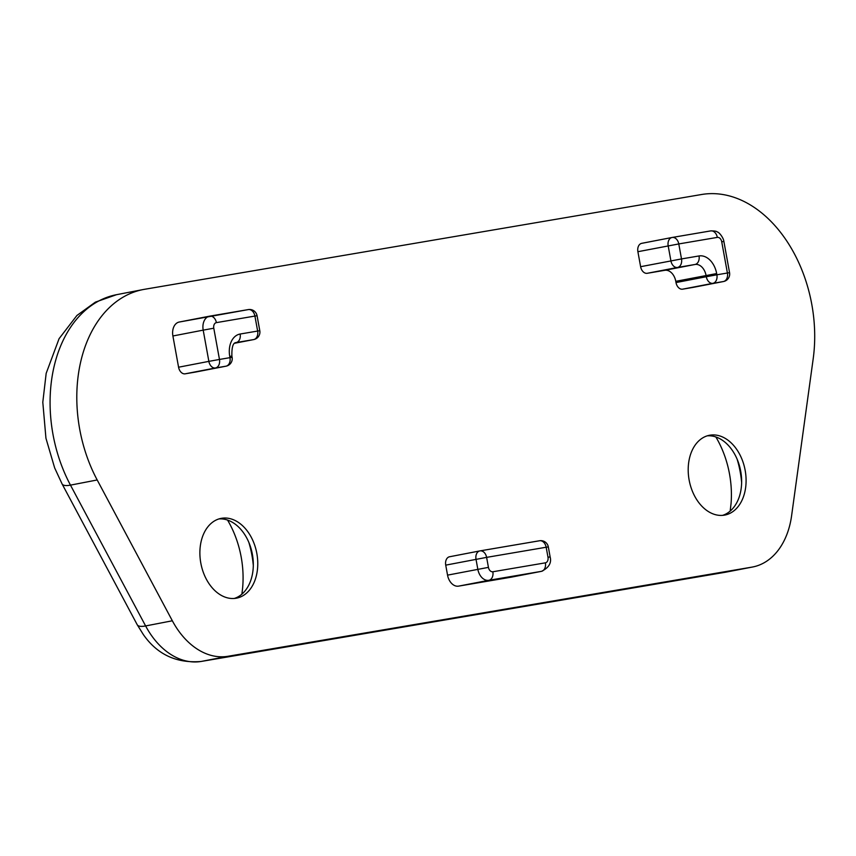 <?xml version="1.0" encoding="UTF-8"?>
<svg xmlns="http://www.w3.org/2000/svg" width="856" height="856" viewBox="0 0 856 856"><rect width="100%" height="100%" fill="white"/><g stroke="black" fill="none" stroke-linecap="round" stroke-linejoin="round"><path stroke-width="1.28" d="M751.846 567.143L228.006 656.274L201.278 661.431A76.184 53.297 -100.9 0 1 145.616 625.939L70.47 485.127A126.966 88.821 -100.9 0 1 116.48 294.699L143.209 289.542A126.966 88.821 -100.9 0 1 144.557 289.296L701.535 194.515A126.966 88.821 -100.9 0 1 813.2 358.718L791.597 515.761A76.184 53.297 79.1 0 1 752.649 566.993A76.184 53.297 79.1 0 1 751.846 567.143L725.118 572.29L201 661.485C176.432 663.453 157.204 654.466 143.316 634.521L137.228 624.741A25.391 7.33 -28.1 0 0 145.616 625.939L172.345 620.782A76.184 53.297 79.1 0 0 228.006 656.274M172.345 620.782L97.188 479.97A126.966 88.821 -100.9 0 1 143.209 289.542M709.881 435.201A40.628 28.419 -100.9 0 1 745.116 470.094A40.628 28.419 -100.9 0 1 724.839 515.066A40.628 28.419 -100.9 0 1 724.411 515.141A40.628 28.419 -100.9 0 1 689.176 480.248A40.628 28.419 -100.9 0 1 709.453 435.276A40.628 28.419 -100.9 0 1 709.881 435.201M511.385 577.137A12.701 8.881 -100.9 0 1 511.257 577.169A12.701 8.881 -100.9 0 1 511.118 577.19L458.57 586.135A12.701 8.881 -100.9 0 1 447.549 575.136L445.73 565.142A7.618 5.329 -100.9 0 1 449.539 556.764A7.618 5.329 -100.9 0 1 449.625 556.753L479.745 550.943M693.296 287.349A7.618 5.329 -100.9 0 1 693.21 287.37A7.618 5.329 -100.9 0 1 693.135 287.381L682.617 289.168A7.618 5.329 -100.9 0 1 676.005 282.566L675.78 281.324A12.701 8.881 79.1 0 0 664.748 270.314L647.232 273.299A7.618 5.329 -100.9 0 1 640.62 266.697L637.891 251.707A7.618 5.329 -100.9 0 1 641.711 243.339A7.618 5.329 -100.9 0 1 641.786 243.318L671.917 237.508M195.864 371.996A7.618 5.329 -100.9 0 1 195.778 372.007A7.618 5.329 -100.9 0 1 195.703 372.028L185.196 373.815A7.618 5.329 -100.9 0 1 178.572 367.213L172.901 335.98A12.701 8.881 -100.9 0 1 179.257 322.027A12.701 8.881 -100.9 0 1 179.386 322.006L248.208 309.605A7.618 5.446 -99.7 0 1 248.294 309.583L209.763 316.142A7.618 5.446 -99.7 0 1 216.386 322.626A5.083 3.552 79.1 0 0 213.786 328.212L219.468 359.445L208.864 361.371A7.618 5.329 79.1 0 0 215.477 367.973L225.995 366.186A7.618 5.329 79.1 0 0 226.07 366.165A7.618 7.618 0 0 0 232.126 357.327L231.901 356.075C231.655 347.258 233.025 342.753 236.01 342.582A12.701 8.881 -100.9 0 1 236.138 342.56L253.654 339.586A7.618 5.329 79.1 0 0 253.74 339.565A7.618 7.618 0 0 0 259.796 330.726L257.067 315.736A7.618 7.618 0 0 0 248.294 309.583A7.618 5.446 -99.7 0 1 254.917 316.067L257.067 315.736M221.565 518.297A40.628 28.419 -100.9 0 1 256.789 553.19A40.628 28.419 -100.9 0 1 236.524 598.162A40.628 28.419 -100.9 0 1 236.085 598.237A40.628 28.419 -100.9 0 1 200.86 563.344A40.628 28.419 -100.9 0 1 221.126 518.372A40.628 28.419 -100.9 0 1 221.565 518.297M234.266 598.462A40.628 28.419 79.1 0 0 253.258 561.975A40.628 28.419 79.1 0 0 250.123 545.732A40.628 28.419 79.1 0 0 218.933 518.929M253.312 565.516A82.529 57.737 79.1 0 0 248.861 542.426M227.546 520.074A82.529 57.737 -100.9 0 1 241.841 594.192M715.873 436.977A82.529 57.737 -100.9 0 1 731.077 503.339L730.168 511.107M741.638 482.431A82.529 57.737 79.1 0 0 737.177 459.33M722.592 515.365A40.628 28.419 79.1 0 0 741.585 478.889A40.628 28.419 79.1 0 0 738.45 462.636A40.628 28.419 79.1 0 0 707.249 435.832M445.73 565.142L486.615 557.374A7.618 5.446 -99.7 0 0 479.991 550.89L539.548 540.757A7.618 5.446 -99.7 0 1 546.171 547.241L486.615 557.374L488.434 567.368A5.083 3.552 79.1 0 0 492.842 571.765L545.39 562.831A5.083 3.552 79.1 0 0 547.99 557.235L546.171 547.241L548.322 546.909A7.618 7.618 0 0 0 539.548 540.757L539.548 540.757A7.618 5.446 -99.7 0 0 539.462 540.778L480.077 550.879M185.196 373.815L215.477 367.973A7.618 5.446 80.3 0 0 219.468 359.445L229.975 357.658L229.75 356.406A20.319 14.21 -100.9 0 1 240.129 334.033L257.645 331.058A7.618 5.446 80.3 0 1 253.654 339.586L234.715 343.235L253.74 339.565M216.386 322.626L254.917 316.067L257.645 331.058L259.796 330.726M232.126 357.327L229.975 357.658A7.618 5.446 80.3 0 1 225.995 366.186L195.703 372.028M637.891 251.707L678.787 243.939L681.504 258.929L699.02 255.955A20.319 14.21 -100.9 0 1 716.665 273.556L716.889 274.797L706.296 276.723A7.618 5.329 79.1 0 0 712.909 283.325L723.416 281.538A7.618 5.329 79.1 0 0 723.502 281.528A7.618 7.618 0 0 0 729.558 272.679L723.876 241.456L721.726 241.788A5.083 3.552 79.1 0 0 717.317 237.39L678.787 243.939A7.618 5.446 -99.7 0 0 672.163 237.465L672.163 237.465A7.618 5.446 -99.7 0 0 672.078 237.476A7.618 5.329 79.1 0 0 671.992 237.497A7.618 5.329 79.1 0 0 668.183 245.865L670.911 260.855A7.618 5.329 79.1 0 0 677.524 267.457L695.04 264.472A12.701 8.881 -100.9 0 1 706.072 275.482L706.296 276.723L676.005 282.566M693.135 287.381L723.416 281.538A7.618 5.446 80.3 0 0 727.407 273.011L716.889 274.797A7.618 5.446 80.3 0 1 712.909 283.325L682.617 289.168M721.726 241.788L727.407 273.011L729.558 272.679M647.232 273.299L677.524 267.457A7.618 5.446 80.3 0 0 681.504 258.929L640.62 266.697M449.539 556.764L479.831 550.922A7.618 7.618 0 0 1 479.991 550.89L479.991 550.89A7.618 5.446 -99.7 0 0 479.906 550.911A7.618 5.329 79.1 0 0 479.831 550.922A7.618 5.329 79.1 0 0 476.022 559.3L477.83 569.293A12.701 8.881 79.1 0 0 488.862 580.293L541.409 571.348A7.618 5.446 80.3 0 0 545.39 562.831M724.551 572.386A25.391 18.147 -99.7 0 0 724.839 572.343A25.391 18.147 -99.7 0 0 725.118 572.29A76.184 53.297 -100.9 0 0 725.92 572.15L201 661.485M97.188 479.97L70.47 485.127A25.391 7.33 -28.1 0 1 62.081 483.929L54.666 467.932L45.946 438.261L42.8 402.245L46.171 373.355L59.075 338.687L76.922 315.479L95.38 302.136L116.48 294.699M547.99 557.235L550.13 556.903L548.322 546.909M229.75 356.406L231.901 356.075M240.129 334.033A7.618 5.446 80.3 0 1 236.138 342.56L235.924 342.603M213.786 328.212L203.193 330.138L208.864 361.371L178.572 367.213M209.527 316.185A12.701 8.881 79.1 0 0 203.193 330.138L172.901 335.98M699.02 255.955A7.618 5.446 80.3 0 1 695.04 264.472L664.748 270.314M716.665 273.556L675.78 281.324M717.317 237.39A7.618 5.446 -99.7 0 0 710.705 230.906C714.514 230.863 716.75 231.248 717.403 232.051C718.805 231.923 723.438 237.465 723.876 241.456M710.608 230.917L672.249 237.454M511.118 577.19L541.409 571.348M458.57 586.135L488.862 580.293A7.618 5.446 80.3 0 0 492.842 571.765M488.434 567.368L447.549 575.136M725.92 572.15L752.649 566.993M137.228 624.741L62.081 483.929M179.257 322.027L209.763 316.142M195.778 372.007L226.07 366.165M710.694 230.906L672.163 237.465A7.618 7.618 0 0 0 671.992 237.497L641.711 243.339M693.21 287.37L723.502 281.528M550.13 556.903C551.735 562.906 548.867 567.721 541.538 571.327L511.257 577.169"/></g></svg>
